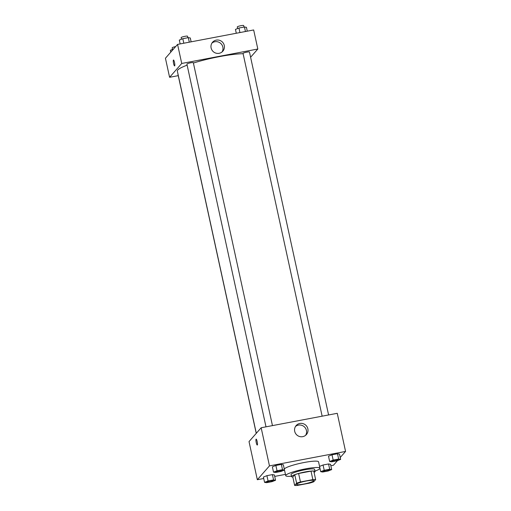 <?xml version="1.0" encoding="UTF-8"?>
<svg xmlns="http://www.w3.org/2000/svg" width="511" height="511" viewBox="0 0 511 511"><rect width="100%" height="100%" fill="white"/><g stroke="black" fill="none" stroke-linecap="round" stroke-linejoin="round"><path stroke-width="0.77" d="M313.594 480.908A8.757 1.239 -12.3 0 1 304.601 483.898A8.757 1.239 -12.3 0 1 296.584 484.383A8.757 1.239 -12.3 0 1 304.882 481.311A8.757 1.239 -12.3 0 1 313.703 480.653A8.757 1.239 -12.3 0 1 313.594 480.908M312.86 479.612L300.462 481.962A11.766 1.661 -12.3 0 0 296.623 483.195L294.643 485.45A11.766 1.661 -12.3 0 0 297.421 485.424L309.826 483.067A11.766 1.661 -12.3 0 0 313.665 481.835L315.645 479.58A11.766 1.661 -12.3 0 0 312.86 479.612L311.014 471.136L298.609 473.493L300.462 481.962M311.014 471.136A11.766 1.661 -12.3 0 1 313.799 471.11L315.645 479.58M298.609 473.493A11.766 1.661 -12.3 0 0 294.77 474.725L292.797 476.98L294.643 485.45M314.086 472.439A12.04 1.699 167.7 0 0 315.063 471.481A12.04 1.699 167.7 0 0 302.934 472.381A12.04 1.699 167.7 0 0 291.532 476.61A12.04 1.699 167.7 0 0 292.816 477.076M291.532 476.61L291.066 474.489A12.04 1.699 -12.3 0 1 302.474 470.267A12.04 1.699 -12.3 0 1 314.604 469.36L315.063 471.481M294.77 474.725L296.623 483.195M291.449 476.246A17.515 2.472 -12.3 0 1 285.719 475.658A17.515 2.472 -12.3 0 1 302.308 469.513A17.515 2.472 -12.3 0 1 319.95 468.197A17.515 2.472 -12.3 0 1 319.745 468.715A17.515 2.472 -12.3 0 1 314.98 471.116M284.327 469.245A17.515 2.472 -12.3 0 1 301.139 463.113A17.515 2.472 -12.3 0 1 318.564 461.842L319.95 468.197M340.23 457.505L345.564 451.43L269.469 465.885L257.333 479.714L263.727 478.5M274.707 476.412L285.438 474.374M330.847 465.751L333.428 465.259L337.484 460.641M331.684 469.596L330.534 464.301L328.547 463.956L323.054 465.004L319.554 466.383L323.054 465.004L324.21 470.292L320.704 471.679L322.69 472.023L328.183 470.982L331.684 469.596L329.697 469.251L324.21 470.292M275.544 480.257L274.394 474.962L272.408 474.617L266.914 475.664L263.408 477.05L264.564 482.346L266.55 482.684L272.044 481.643L275.544 480.257L273.557 479.912L268.071 480.96L264.564 482.346M285.719 475.658L283.35 464.761L281.363 464.416L275.87 465.457L272.363 466.843L273.519 472.138L275.506 472.483L280.999 471.442L284.499 470.056L282.513 469.711L277.026 470.752L273.519 472.138M340.639 459.389L339.489 454.094L337.503 453.755L332.009 454.796L328.503 456.182L329.659 461.478L331.645 461.823L337.139 460.775L340.639 459.389L338.652 459.05L333.166 460.092L329.659 461.478M257.167 441.561A3.009 0.562 79.2 0 1 257.269 445.043A3.009 0.562 79.2 0 1 256.158 442.194A3.009 0.562 79.2 0 1 256.145 439.128A3.009 0.562 79.2 0 1 257.167 441.561M345.564 451.43L337.254 413.31L261.159 427.758L269.469 465.885M261.159 427.758L249.023 441.593L257.333 479.714M256.145 439.128A3.009 0.562 -100.8 0 0 256.158 442.194A3.009 0.562 -100.8 0 0 257.269 445.043M302.723 436.656A6.815 6.63 -138.7 0 1 296.156 425.567A6.815 6.63 -138.7 0 1 305.655 425.082A6.815 6.63 -138.7 0 1 302.723 436.656M305.616 435.321A6.815 6.63 41.3 0 0 295.511 426.449M256.311 433.283L177.336 71.086A37.226 5.257 -12.3 0 1 187.141 65.159M193.401 63.032A37.226 5.257 -12.3 0 1 243.108 53.712M328.592 414.951L249.464 52.026A3.283 0.466 167.7 0 0 246.462 52.205A3.283 0.466 167.7 0 0 243.083 53.329A3.283 0.466 167.7 0 0 243.044 53.425L322.141 416.178M256.241 433.36L177.949 74.293A3.283 0.466 -12.3 0 1 178.013 74.172M266.001 426.838L186.905 64.086A3.283 0.466 -12.3 0 1 190.015 62.936A3.283 0.466 -12.3 0 1 193.324 62.687L272.459 425.612M178.25 75.654L169.595 77.302L165.436 58.235L177.573 44.406L181.731 63.466L169.595 77.302M250.601 57.245L257.825 49.018L181.731 63.466M257.825 49.018L253.667 29.957L177.573 44.406M224.278 45.46A6.815 6.63 -138.7 0 1 213.323 51.694A6.815 6.63 -138.7 0 1 219.334 40.248A6.815 6.63 -138.7 0 1 224.278 45.46M174.679 65.881A3.009 0.562 79.2 0 1 174.609 65.932A3.009 0.562 79.2 0 1 173.497 63.077A3.009 0.562 79.2 0 1 173.485 60.011A3.009 0.562 79.2 0 1 174.551 62.655A3.009 0.562 79.2 0 1 174.679 65.881M222.036 51.969A6.815 6.63 41.3 0 0 211.924 43.096M173.485 60.011A3.009 0.562 -100.8 0 0 173.497 63.077A3.009 0.562 -100.8 0 0 174.609 65.925M247.273 31.171L246.436 27.326L244.45 26.981L238.956 28.022L235.456 29.408L236.293 33.253M244.45 26.981L245.44 31.516M238.956 28.022L239.946 32.563M237.621 28.552L237.276 26.949A3.283 0.466 -12.3 0 1 240.381 25.799A3.283 0.466 -12.3 0 1 243.69 25.55L244.022 27.064M191.133 41.832L190.296 37.986L188.31 37.642L182.817 38.689L179.316 40.075L180.153 43.914M188.31 37.642L189.3 42.177M182.817 38.689L183.807 43.224M181.482 39.213L181.137 37.61A3.283 0.466 -12.3 0 1 184.247 36.46A3.283 0.466 -12.3 0 1 187.55 36.211L187.882 37.725M173.516 49.024L170.361 50.276L170.77 52.16M172.526 49.42L172.181 47.817A3.283 0.466 -12.3 0 1 175.663 46.584M331.939 461.133L331.946 461.152A3.283 0.466 -12.3 0 1 331.939 461.133A3.283 0.466 -12.3 0 1 335.05 459.983A3.283 0.466 -12.3 0 1 338.359 459.734A3.283 0.466 -12.3 0 1 338.359 459.74L338.365 459.753A3.283 0.466 -12.3 0 1 338.327 459.849A3.283 0.466 -12.3 0 1 334.948 460.967A3.283 0.466 -12.3 0 1 331.946 461.152A3.283 0.466 -12.3 0 1 335.056 459.996A3.283 0.466 -12.3 0 1 338.365 459.753M339.489 454.094L337.503 453.755L338.652 459.05M337.503 453.755L332.009 454.796L333.166 460.092M332.009 454.796L328.503 456.182M275.799 471.794L275.806 471.813A3.283 0.466 -12.3 0 1 275.799 471.794A3.283 0.466 -12.3 0 1 278.91 470.644A3.283 0.466 -12.3 0 1 282.219 470.395A3.283 0.466 -12.3 0 1 282.219 470.407A3.283 0.466 -12.3 0 1 282.187 470.51A3.283 0.466 -12.3 0 1 278.808 471.627A3.283 0.466 -12.3 0 1 275.806 471.813A3.283 0.466 -12.3 0 1 278.917 470.663A3.283 0.466 -12.3 0 1 282.225 470.414L282.225 470.414M283.35 464.761L281.363 464.416L282.513 469.711M281.363 464.416L275.87 465.457L277.026 470.752M275.87 465.457L272.363 466.843M322.99 471.353L322.984 471.34A3.283 0.466 -12.3 0 1 322.984 471.34A3.283 0.466 -12.3 0 1 326.095 470.184A3.283 0.466 -12.3 0 1 329.403 469.941A3.283 0.466 -12.3 0 1 329.403 469.948A3.283 0.466 -12.3 0 1 329.371 470.056A3.283 0.466 -12.3 0 1 325.992 471.174A3.283 0.466 -12.3 0 1 322.99 471.353A3.283 0.466 -12.3 0 1 326.101 470.203A3.283 0.466 -12.3 0 1 329.41 469.954L329.403 469.941M319.956 468.255L320.704 471.679M330.534 464.301L328.547 463.956L329.697 469.251M328.547 463.956L323.054 465.004M266.851 482.02L266.844 482.001A3.283 0.466 -12.3 0 1 266.844 482.001A3.283 0.466 -12.3 0 1 269.955 480.845A3.283 0.466 -12.3 0 1 273.264 480.602A3.283 0.466 -12.3 0 1 273.264 480.608L273.27 480.621A3.283 0.466 -12.3 0 1 273.232 480.717A3.283 0.466 -12.3 0 1 269.853 481.835A3.283 0.466 -12.3 0 1 266.851 482.02A3.283 0.466 -12.3 0 1 269.961 480.864A3.283 0.466 -12.3 0 1 273.27 480.621M274.394 474.962L272.408 474.617L273.557 479.912M272.408 474.617L266.914 475.664L268.071 480.96M266.914 475.664L263.408 477.05"/></g></svg>
